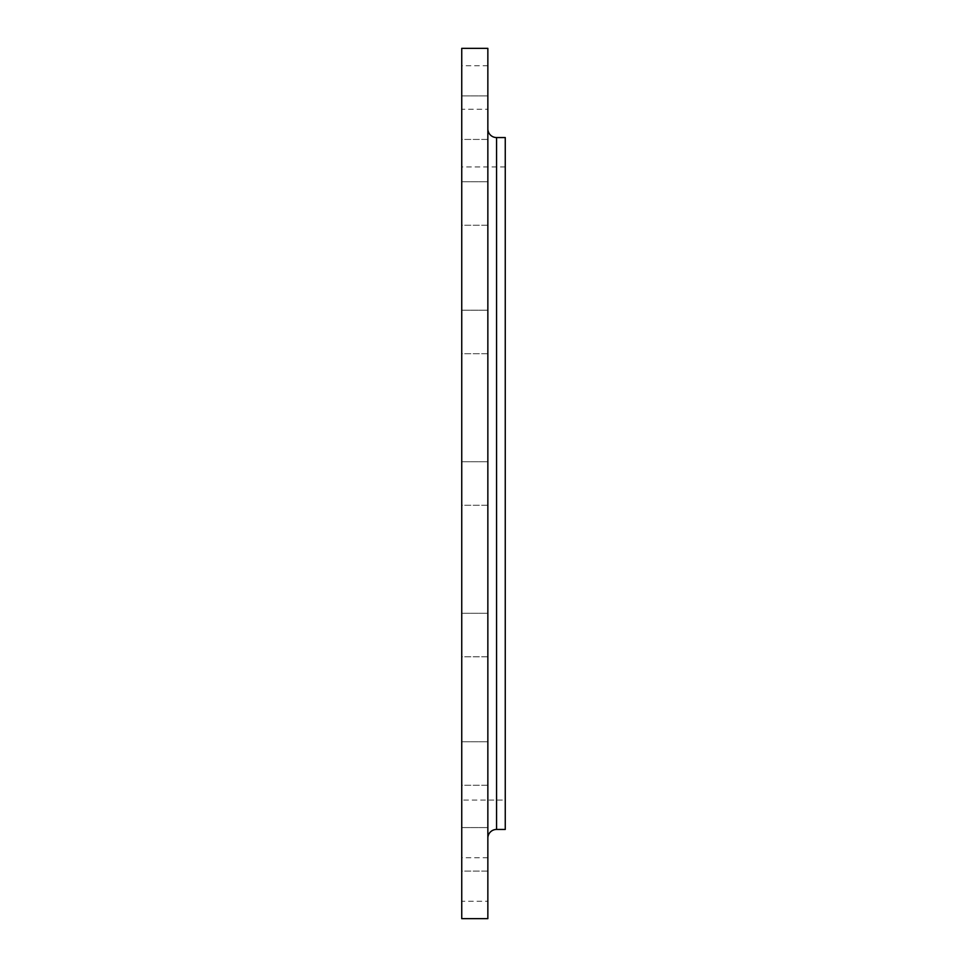 <?xml version="1.0" encoding="UTF-8"?>
<svg xmlns="http://www.w3.org/2000/svg" width="967" height="967" viewBox="0 0 967 967"><rect width="100%" height="100%" fill="white"/><g stroke="black" fill="none" stroke-linecap="round" stroke-linejoin="round"><path stroke-width="0.73" stroke-dasharray="4.83 3.63" d="M487.852 785.264L461.743 785.264L461.743 741.749L461.743 785.264L461.743 741.749L461.743 785.264L487.852 785.264L487.852 741.749L461.743 741.749L487.852 741.749L487.852 785.264M487.852 871.098L461.743 871.098L461.743 827.583L461.743 871.098L461.743 827.583L461.743 871.098L487.852 871.098L487.852 827.583L461.743 827.583L487.852 827.583L487.852 871.098M487.852 901.244L487.852 857.729L487.852 901.244L461.743 901.244L461.743 857.729L461.743 901.244M487.852 857.729L461.743 857.729M487.852 656.798L461.743 656.798L461.743 613.283L461.743 656.798L461.743 613.283L461.743 656.798L487.852 656.798L487.852 613.283L461.743 613.283L487.852 613.283L487.852 656.798M487.852 505.257L461.743 505.257L461.743 461.743L461.743 505.257L461.743 461.743L461.743 505.257L487.852 505.257L487.852 461.743L461.743 461.743L487.852 461.743L487.852 505.257M487.852 353.717L461.743 353.717L461.743 310.202L461.743 353.717L461.743 310.202L461.743 353.717L487.852 353.717L487.852 310.202L461.743 310.202L487.852 310.202L487.852 353.717M487.852 225.251L461.743 225.251L461.743 181.736L461.743 225.251L461.743 181.736L461.743 225.251L487.852 225.251L487.852 181.736L461.743 181.736L487.852 181.736L487.852 225.251M487.852 139.417L461.743 139.417L461.743 95.902L461.743 139.417L461.743 95.902L461.743 139.417L487.852 139.417L487.852 95.902L461.743 95.902L487.852 95.902L487.852 139.417M487.852 109.271L487.852 65.756L487.852 109.271L461.743 109.271L461.743 65.756L461.743 109.271M487.852 65.756L461.743 65.756M487.852 128.853L487.852 838.147L487.852 128.853M505.257 800.072L505.257 166.928L505.257 800.072L461.743 800.072L461.743 166.928L461.743 800.072M505.257 166.928L461.743 166.928M461.743 48.35L461.743 918.65M487.852 48.35L487.852 918.65M505.257 137.556L505.257 829.444M496.555 829.444L496.555 137.556"/><path stroke-width="1.45" d="M487.852 838.147A8.703 8.703 0 0 1 496.555 829.444L505.257 829.444L505.257 137.556L496.555 137.556L496.555 829.444M487.852 128.853A8.703 8.703 0 0 0 496.555 137.556M487.852 918.65L487.852 48.35L461.743 48.35L461.743 918.65L487.852 918.65"/></g></svg>
